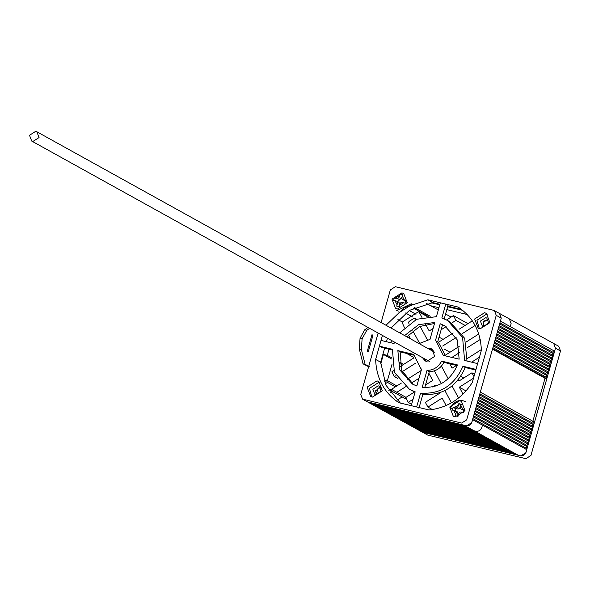 <?xml version="1.0" encoding="UTF-8"?>
<svg xmlns="http://www.w3.org/2000/svg" width="590" height="590" viewBox="0 0 590 590"><rect width="100%" height="100%" fill="white"/><g stroke="black" fill="none" stroke-linecap="round" stroke-linejoin="round"><path stroke-width="0.89" d="M510.269 326.624L511.124 323.6L509.34 318.902L499.479 313.438L501.264 318.135L500.409 321.159L554.615 351.205L555.47 348.174L553.686 343.476L555.47 348.174L525.897 452.692L520.859 455.893L422.706 432.315L425.287 432.935L425.973 432.507M499.922 322.885L552.933 352.267L554.615 351.205M499.634 323.91L553.84 353.956L552.933 352.267M499.147 325.636L552.159 355.018L553.84 353.956M498.852 326.661L553.059 356.707L552.159 355.018M498.366 328.387L551.377 357.769L553.059 356.707M498.078 329.412L552.284 359.457L551.377 357.769M497.591 331.138L550.603 360.519L552.284 359.457M497.296 332.163L551.503 362.201L550.603 360.519M496.81 333.888L549.821 363.27L551.503 362.201M496.522 334.913L550.728 364.952L549.821 363.27M496.035 336.639L549.047 366.021L550.728 364.952M495.74 337.664L549.946 367.703L549.047 366.021M495.253 339.39L548.265 368.772L549.946 367.703M494.966 340.415L549.172 370.454L548.265 368.772M494.472 342.141L547.49 371.523L549.172 370.454M494.184 343.166L548.39 373.205L547.49 371.523M493.697 344.892L546.709 374.274L548.39 373.205M493.41 345.917L547.616 375.955L546.709 374.274M492.916 347.643L545.934 377.025L547.616 375.955M492.628 348.668L546.834 378.706L545.934 377.025M492.488 349.155L545.027 378.271L546.834 378.706M480.334 392.121L534.54 422.167L532.859 423.229L479.84 393.847M479.552 394.872L533.758 424.918L532.859 423.229M479.065 396.598L532.077 425.98L533.758 424.918M478.778 397.623L532.984 427.669L532.077 425.98M478.284 399.349L531.302 428.731L532.984 427.669M477.996 400.374L532.202 430.42L531.302 428.731M477.509 402.1L530.521 431.482L532.202 430.42M477.214 403.125L531.42 433.171L530.521 431.482M476.727 404.851L529.746 434.233L531.42 433.171M476.44 405.876L530.646 435.914L529.746 434.233M475.953 407.601L528.965 436.983L530.646 435.914M475.658 408.627L529.864 438.665L528.965 436.983M475.171 410.352L528.19 439.734L529.864 438.665M474.884 411.377L529.09 441.416L528.19 439.734M474.397 413.103L527.408 442.485L529.09 441.416M474.102 414.128L528.308 444.167L527.408 442.485M473.615 415.854L526.627 445.236L528.308 444.167M473.327 416.879L527.534 446.918L526.627 445.236M472.841 418.605L525.852 447.987L527.534 446.918M472.546 419.63L482.406 425.088C481.484 430.442 478.652 432.308 473.925 430.693L464.065 425.228C468.799 426.85 471.624 424.977 472.546 419.63M461.483 424.608L515.69 454.647L516.375 454.219M458.902 423.989L513.108 454.027L513.787 453.599M456.321 423.369L510.527 453.408L511.206 452.98M453.732 422.75L507.938 452.788L508.624 452.353M451.151 422.13L505.357 452.169L506.043 451.733M448.57 421.511L502.776 451.549L503.462 451.114M445.988 420.884L500.195 450.93L500.873 450.495M443.407 420.264L497.613 450.31L498.292 449.875M440.819 419.645L495.025 449.683L495.711 449.255M438.237 419.025L492.444 449.064L493.129 448.636M435.656 418.406L489.862 448.444L490.541 448.017M433.075 417.786L487.281 447.825L487.959 447.39M430.486 417.167L484.692 447.205L485.378 446.77M427.905 416.547L482.111 446.586L482.797 446.151M425.324 415.921L479.53 445.966L480.216 445.531M422.742 415.301L476.949 445.347L477.627 444.912M420.161 414.682L474.367 444.727L475.046 444.292M417.573 414.062L471.779 444.1L472.465 443.673M414.991 413.443L469.198 443.481L469.883 443.053M412.41 412.823L466.616 442.861L467.295 442.426M409.829 412.204L464.035 442.242L464.714 441.807M407.24 411.584L461.446 441.622L462.132 441.187M404.659 410.957L458.865 441.003L459.551 440.568M402.078 410.338L456.284 440.383L456.97 439.948M399.496 409.718L453.703 439.764L454.381 439.329M396.915 409.099L451.121 439.137L451.8 438.709M394.327 408.479L448.533 438.518L449.219 438.09M391.745 407.86L445.952 437.898L446.637 437.47M389.164 407.24L443.37 437.279L444.049 436.843M386.583 406.621L440.789 436.659L441.468 436.224M383.994 405.994L438.2 436.04L438.886 435.604M381.413 405.374L435.619 435.42L436.305 434.985M378.832 404.755L433.038 434.8L433.724 434.365M376.25 404.135L430.457 434.174L431.135 433.746M373.669 403.516L427.875 433.554L428.554 433.126M381.111 322.553L390.344 289.911L395.381 286.718L493.535 310.296L499.479 313.438L501.264 318.135L471.69 422.654L466.653 425.847L367.577 401.915L371.081 402.896L380.941 408.354L377.438 407.38L362.555 399.135L360.77 394.43L378.138 333.055M488.402 319.743L485.526 320.259L483.682 321.425M462.737 310.347L447.655 306.726M439.771 304.831L431.209 302.773M426.673 303.526L438.318 309.979M414.593 307.611L430.228 316.277M413.487 308.15L428.325 316.373M409.224 310.517L415.987 314.271M405.522 312.995L412.941 317.11M397.918 319.566L402.218 321.948M391.509 340.459L390.86 342.768M389.031 349.206L387.283 355.379L391.546 357.747M387.283 355.379L383.412 354.45L391.568 358.971M383.412 354.45L380.705 364.008M384.238 381.258L386.192 380.012L396.856 385.919M386.192 380.012L387.475 382.394L395.448 386.819M387.475 382.394L385.277 383.788M379.805 387.254L377.961 388.419L376.42 393.869L377.062 394.725M388.854 390.462L391.045 389.068L406.009 397.365M391.045 389.068L392.321 391.458L402.174 396.915L396.974 400.212M392.321 391.458L390.359 392.697M532.726 421.732L545.027 378.271M473.925 430.693L518.271 455.274C523.005 456.889 525.83 455.023 526.752 449.669L525.852 447.987M425.287 432.935L380.941 408.354M526.752 449.669L482.406 425.088M406.584 399.356L402.174 396.915M402.564 365.062L399.873 363.573M403.59 364.413L399.696 362.26M451.107 317.066L445.59 314.005M445.605 355.025L459.219 346.396M466.056 342.067L478.755 334.021M480.201 339.493L467.31 347.658M459.794 352.422L451.896 357.429M449.742 363.787L452.08 368.16L456.446 365.402M467.413 358.447L481.359 349.605M479.427 357.216L471.624 362.164M460.82 376.361L463.77 377.991M458.312 379.805L458.968 381.037L471.948 372.814L474.603 374.281M471.948 372.814L473.954 376.56M473.482 378.22L459.315 387.202L466.048 390.934M459.315 387.202L463.01 394.105M446.151 405.551L442.153 398.073L427.92 407.1L432.396 409.578M427.92 407.1L425.368 402.328L439.602 393.309L439.417 392.97M435.737 386.096L435.265 385.204L432.507 386.952M413.044 399.283L408.192 402.358L411.636 404.268M408.192 402.358L405.64 397.594L414.527 391.959M425.501 385.005L432.713 380.439L428.842 373.205M418.989 378.279L411.319 383.139M405.559 386.789L396.871 392.298M391.495 389.319L401.37 383.058M407.211 379.363L421.194 370.498M415.478 363.263L402.24 371.656M395.993 375.616L394.408 376.619L397.682 378.433M394.408 376.619L391.856 371.848L393.773 370.638M400.44 366.412L413.789 357.953M406.591 353.425L413.73 357.378M410.419 338.793L408.391 335.002M404.371 327.494L402.026 322.214L417.661 312.213L418.457 311.8L419.188 312.243L421.975 317.45M425.663 324.338L429.196 330.946L433.075 328.49M446.571 319.942L453.415 315.598L467.929 323.644M453.415 315.598L455.967 320.37L465.104 325.429M455.967 320.37L451.881 322.959M446.106 326.617L441.128 329.773M439.049 337.133L443.097 339.383M437.81 341.507L438.178 342.193M445.583 355.91L438.429 342.333L453.172 332.996M459.064 329.264L472.347 320.842M475.134 325.459L462.25 333.63M456.122 337.51L442.677 346.035M444.469 349.192L449.986 352.252M416.415 319.374L415.515 318.121L414.055 318.276L409.394 321.233L408.619 322.118L408.922 323.659M412.801 330.769L419.556 343.21M434.432 370.867L441.276 383.729M444.963 390.676L451.409 402.882M458.526 398.044L452.102 386.037M448.216 378.773L441.438 366.117M433.724 351.706L432.559 349.531M427.226 339.575L420.102 326.263M412.292 304.307L399.688 312.294L398.331 311.859M396.325 298.695L394.422 297.64L393.641 300.391L396.981 301.217L397.579 302.781L396.709 306.122L399.29 306.741L399.637 305.266C399.998 302.648 401.318 301.815 403.59 302.759L405.005 303.12L405.787 300.369L402.314 299.469L405.618 300.93M402.041 295.074L400.131 294.019L402.719 294.639L401.716 297.898L402.314 299.469M399.01 305.775L399.548 303.872L398.951 302.309L396.981 301.217M400.131 294.019L399.659 295.42C399.297 298.038 397.977 298.872 395.706 297.928L394.422 297.64M398.818 299.292L399.423 299.44L401.266 297.81M460.886 405.684L461.417 404.283L458.828 403.663L458.356 405.065C457.995 407.683 456.675 408.516 454.403 407.572L453.12 407.284L452.338 410.035L457.648 411.953L458.01 414.364M455.679 410.861L456.276 412.425L455.406 415.766L457.988 416.385L458.334 414.91C458.696 412.292 460.016 411.459 462.287 412.403L463.703 412.764L464.485 410.013L461.011 409.113L463.91 410.47M455.023 408.339L453.12 407.284M455.716 408.509L458.12 409.084L459.802 408.022L460.488 405.603M460.738 404.718L458.828 403.663M463.069 409.652L460.945 405.684L460.414 407.55L461.011 409.113M35.717 131.327L36.853 131.762L39.058 137.559L32.841 141.497L31.705 141.062L29.5 135.265L35.717 131.327M399.71 332.863L416.665 319.264L436.423 316.668L440.347 302.803L445.767 304.108L441.851 317.973L447.574 320.473L462.582 337.458L464.603 360.475L477.62 363.602L475.99 369.384L462.966 366.257C454.344 385.491 440.221 394.445 420.582 393.117L416.658 406.975L411.237 405.677L415.161 391.812L409.43 389.304L394.422 372.32L392.402 349.302L379.385 346.175L381.022 340.401L394.039 343.528L394.562 342.156M457.523 364.945C450.251 380.793 438.481 388.25 422.226 387.32L427.013 370.395C433.466 370.255 438.341 367.164 441.63 361.132L457.523 364.945M440.206 323.77L444.654 325.754L457.265 339.899L459.16 359.17L443.267 355.35L436.158 341.079L435.42 340.695L440.206 323.77L445.775 326.403M404.622 335.577L418.627 324.662L434.786 322.465L429.992 339.39L419.114 343.609M416.798 386.015L412.358 384.031L399.747 369.878L397.852 350.615L413.745 354.428L420.847 368.706L421.592 369.089L416.798 386.015M427.544 348.284L431.843 348.86L434.705 356.382L426.636 361.493L425.161 360.918L422.396 357.584M379.385 346.175L381.656 347.436L392.269 349.988M444.115 319.227L448.039 305.362L445.767 304.108M447.574 320.473L449.846 321.734L464.706 338.372L467.007 361.058M475.798 370.048L465.237 367.511L462.966 366.257M465.237 367.511C456.616 386.752 442.485 395.706 422.853 394.371L420.582 393.117M422.853 394.371L418.93 408.236M415.058 392.188L409.43 389.304M424.778 387.564L429.284 371.648C435.73 371.508 440.605 368.418 443.901 362.385L457.272 365.601M437.684 341.949L442.471 325.024M406.886 336.838L419.542 326.528L434.498 323.482M413.501 384.636L401.738 370.476L400.116 351.869L413.693 355.128M429.815 349.546L432.905 349.619M426.364 361.419L424.66 358.838M429.284 371.648L427.013 370.395M443.901 362.385L441.63 361.132M400.116 351.869L397.852 350.615M494.457 310.65L496.242 315.348L466.668 419.866L461.623 423.067L362.555 399.135M382.431 335.43L375.631 359.435C376.361 378.286 384.075 392.704 398.788 402.682L429.114 409.969C447.242 407.874 461.616 398.766 472.236 382.645L481.374 350.342C480.651 331.499 472.937 317.081 458.224 307.102L427.898 299.816L404.482 307.56L385.993 325.26M474.662 318.983L484.582 312.693L486.389 313.401L489.899 322.642L479.987 328.925L478.173 328.217L474.662 318.983M397.336 309.072L395.521 308.371L392.011 299.13L401.93 292.846L403.737 293.547L407.248 302.788L397.336 309.072M382.342 390.801L372.43 397.085L370.616 396.384L367.105 387.143L377.017 380.86L378.832 381.56L382.342 390.801M459.676 400.713L461.483 401.414L464.994 410.655L455.082 416.938L453.268 416.238L449.757 406.997L459.676 400.713M381.125 391.222L375.749 394.629L374.761 394.245L372.858 389.238L378.234 385.83L379.223 386.207L381.125 391.222M380.439 387.269L375.616 390.764L376.302 394.725M463.961 409.873L463.054 412.594M458.452 414.497L457.42 414.099M480.415 321.071L485.799 317.663L486.779 318.047L488.682 323.062L483.306 326.469L482.325 326.086L480.415 321.071M487.996 319.102L483.18 322.605L483.866 326.558M397.675 301.601L401.768 297.729M439.926 304.285L432.92 302.604L427.898 299.816M461.668 309.507L447.81 306.173M432.92 302.604L409.504 310.347L391.023 328.04M384.643 348.152L380.661 362.223L375.631 359.435M387.453 338.218L386.465 341.713M380.661 362.223L385.926 385.182L400.367 403.066M479.368 328.748L476.934 320.237L486.846 313.954L487.465 314.131M371.811 396.908L369.37 388.397L379.289 382.114L379.908 382.291M455.34 410.736L455.989 407.956M509.34 318.902L558.715 346.264L560.5 350.962L530.926 455.48L525.882 458.673L427.735 435.103L377.438 407.38M369.244 366.619L365.099 364.325L363.034 363.831L368.617 366.7M368.005 327.435L364.716 329.825L360.048 338.262L359.303 348.963L361.368 349.457L362.113 338.756L366.781 330.326L369.569 328.306M363.034 363.831L359.303 348.963M361.368 349.457L365.099 364.325M368.285 351.773L372.954 335.268L371.973 334.722L367.297 351.227L368.285 351.773M371.884 335.009L372.954 335.268M467.265 314.529L446.829 309.625M438.953 307.729L430.685 305.745M392.077 364.111L387.394 380.675M416.201 319.47L414.055 318.276M411.304 303.762L396.399 310.856M407.373 302.301L405.382 301.733M403.59 302.759L399.637 305.266M397.048 304.647L394.924 300.679M402.247 296.04L404.371 300.008M395.706 297.928L399.659 295.42M450.627 408.752L452.714 408.649M454.403 407.572L458.356 405.065M456.276 412.425L458.246 413.516M455.746 414.291L453.622 410.323M462.287 412.403L458.334 414.91M496.242 315.348L501.264 318.135M560.5 350.962L555.47 348.174M364.716 329.825L366.781 330.326M360.048 338.262L362.113 338.756M360.025 338.343L362.09 338.837M427.13 316.491L418.848 311.904M465.54 401.657C459.293 398.862 454.204 401.119 450.273 408.428M429.461 361.493L31.705 141.062M36.853 131.762L434.609 352.201M438.429 342.333L436.158 341.079M421.584 369.119L420.847 368.706"/></g></svg>
